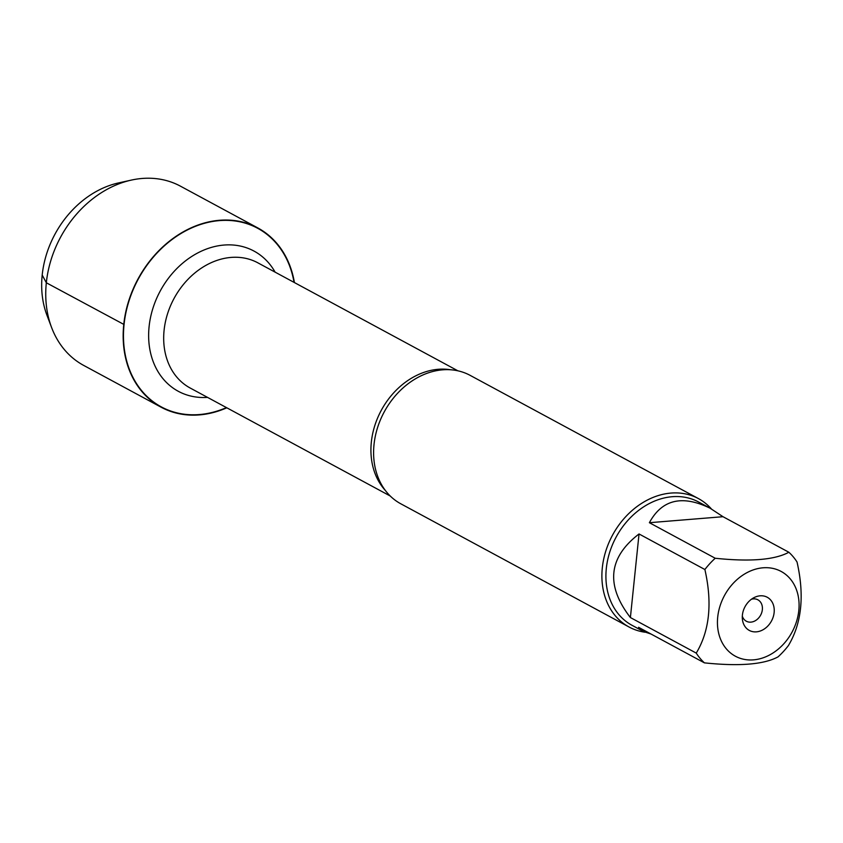 <?xml version="1.0" encoding="UTF-8"?>
<svg xmlns="http://www.w3.org/2000/svg" width="843" height="843" viewBox="0 0 843 843"><rect width="100%" height="100%" fill="white"/><g stroke="black" fill="none" stroke-linecap="round" stroke-linejoin="round"><path stroke-width="1.26" d="M698.415 498.582L470.109 375.346A72.983 58.209 118.4 0 0 429.277 372.532A72.983 58.209 118.4 0 0 374.018 444.567A72.983 58.209 118.4 0 0 376.02 471.184A72.983 58.209 118.4 0 0 400.783 503.787L629.078 627.023A72.983 58.209 -61.6 0 1 602.313 567.813A72.983 58.209 -61.6 0 1 698.415 498.582A72.983 58.209 -61.6 0 1 711.387 508.93M226.451 407.601A101.476 80.939 -61.6 0 1 124.058 324.534A101.476 80.939 -61.6 0 1 206.661 222.721A101.476 80.939 -61.6 0 1 294.049 282.373M644.99 632.229A72.983 58.209 -61.6 0 1 629.078 627.023M742.398 615.127A18.852 15.037 -61.6 0 1 753.948 597.666A18.852 15.037 -61.6 0 1 773.863 606.686A18.852 15.037 -61.6 0 1 760.85 630.796A18.852 15.037 -61.6 0 1 742.377 619.099A18.852 15.037 -61.6 0 1 742.398 615.127M798.806 610.532A48.167 38.42 118.4 0 0 749.343 571.48A48.167 38.42 118.4 0 0 723.621 645.148A48.167 38.42 118.4 0 0 767.183 656.181A48.167 38.42 118.4 0 0 798.806 610.532M723.009 516.706L710.101 508.213C682.208 494.662 661.966 499.488 649.384 522.702L723.009 516.706L788.858 552.249C774.759 559.9 750.217 561.902 715.233 558.256A70.064 55.88 118.4 0 0 704.885 569.52C712.472 603.008 709.585 630.87 696.255 653.104A70.064 55.88 118.4 0 0 704.421 662.861C739.406 666.507 763.948 664.505 778.047 656.866A70.064 55.88 118.4 0 0 788.395 645.59C801.735 623.356 804.612 595.495 797.035 562.007A70.064 55.88 118.4 0 0 788.858 552.249M649.384 522.702L715.233 558.256M639.036 533.967C608.383 557.423 605.506 585.284 630.395 617.55L639.036 533.967L704.885 569.52M630.395 617.55L696.255 653.104M704.421 662.861L638.572 627.308L643.546 631.523L651.049 634.052M643.546 631.523L632.008 625.295A70.064 55.88 -61.6 0 1 606.317 568.445A70.064 55.88 -61.6 0 1 698.573 501.996L710.101 508.213M742.314 616.138A12.16 9.705 118.4 0 0 746.34 621.217A12.16 9.705 118.4 0 0 760.649 615.116A12.16 9.705 118.4 0 0 757.889 599.805A12.16 9.705 118.4 0 0 751.44 599.225M226.809 407.801A101.845 81.234 -61.6 0 1 161.097 407.201A101.845 81.234 -61.6 0 1 123.752 324.566A101.845 81.234 -61.6 0 1 257.853 227.958A101.845 81.234 -61.6 0 1 294.418 282.574M161.097 407.201L83.678 365.409A101.845 81.234 -61.6 0 1 51.644 327.642A101.845 81.234 -61.6 0 1 131.297 180.107A101.845 81.234 -61.6 0 1 180.444 186.166L257.853 227.958M51.644 327.642L46.966 315.293A91.35 72.856 -61.6 0 1 118.399 182.963L131.297 180.107M42.192 275.05L46.333 282.774L124.058 324.534M385.399 490.521A71.16 56.755 -61.6 0 1 371.331 442.164A71.16 56.755 -61.6 0 1 450.584 369.761M457.865 370.804L257.789 262.795A71.16 56.755 118.4 0 0 164.09 330.287A71.16 56.755 118.4 0 0 190.181 388.022L390.267 496.032M207.504 397.38A79.674 63.541 -61.6 0 1 149.095 326.652A79.674 63.541 -61.6 0 1 202.994 250.434A79.674 63.541 -61.6 0 1 275.113 272.152"/></g></svg>
